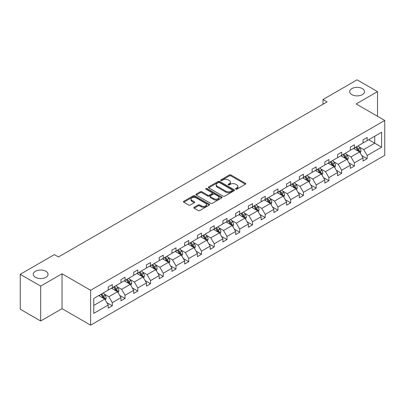 <?xml version="1.0" encoding="UTF-8"?>
<svg xmlns="http://www.w3.org/2000/svg" width="405" height="405" viewBox="0 0 405 405"><rect width="100%" height="100%" fill="white"/><g stroke="black" fill="none" stroke-linecap="round" stroke-linejoin="round"><path stroke-width="0.61" d="M45.897 271.289A7.391 4.268 0 0 0 37.842 270.368A7.391 4.268 0 0 0 33.276 274.312A7.391 4.268 0 0 0 35.443 277.329A7.391 4.268 0 0 0 43.497 278.255A7.391 4.268 0 0 0 48.063 274.312A7.391 4.268 0 0 0 45.897 271.289M362.328 88.604A7.391 4.268 0 0 0 354.274 87.677A7.391 4.268 0 0 0 349.707 91.621A7.391 4.268 0 0 0 351.874 94.638A7.391 4.268 0 0 0 359.929 95.565A7.391 4.268 0 0 0 364.495 91.621A7.391 4.268 0 0 0 362.328 88.604M235.745 189.155A0.795 0.461 0 0 0 236.869 189.155L245.389 184.24A1.134 0.653 0 0 0 245.719 183.774A1.134 0.653 0 0 0 245.389 183.313L230.956 174.98A1.134 0.653 0 0 0 229.351 174.98L220.836 179.896A0.795 0.461 0 0 0 220.603 180.22A0.795 0.461 0 0 0 220.836 180.544A0.795 0.461 0 0 0 221.955 180.544L223.059 179.911A3.63 2.096 0 0 1 228.192 179.911L229.392 180.605A3.63 2.096 0 0 1 230.455 182.083A3.63 2.096 0 0 1 229.392 183.566L228.288 184.204A0.795 0.461 0 0 0 228.055 184.528A0.795 0.461 0 0 0 228.288 184.852A0.795 0.461 0 0 0 229.412 184.852L230.516 184.214A3.63 2.096 0 0 1 235.644 184.214L236.849 184.908A3.63 2.096 0 0 1 237.912 186.391A3.63 2.096 0 0 1 236.849 187.869L235.745 188.507A0.795 0.461 0 0 0 235.513 188.831A0.795 0.461 0 0 0 235.745 189.155L235.745 188.507M194.157 207.289A1.134 0.653 0 0 0 193.823 207.755A1.134 0.653 0 0 0 194.157 208.216L198.207 210.554A1.134 0.653 0 0 0 199.807 210.554L209.269 205.092A1.134 0.653 0 0 0 209.603 204.626A1.134 0.653 0 0 0 209.269 204.166L194.835 195.833A1.134 0.653 0 0 0 193.236 195.833L183.774 201.295A1.134 0.653 0 0 0 183.44 201.756A1.134 0.653 0 0 0 183.774 202.222L188.664 205.046A1.134 0.653 0 0 0 190.269 205.046L194.314 202.708A1.134 0.653 0 0 0 194.648 202.242A1.134 0.653 0 0 0 194.314 201.781L191.889 200.379A3.032 1.752 0 0 1 191.003 199.144A3.032 1.752 0 0 1 192.876 197.524A3.032 1.752 0 0 1 196.182 197.903L205.679 203.391A3.032 1.752 0 0 1 206.57 204.626A3.032 1.752 0 0 1 204.697 206.246A3.032 1.752 0 0 1 201.391 205.867L199.807 204.95A1.134 0.653 0 0 0 198.207 204.95L194.157 207.289L194.157 208.216M62.031 273.765L40.672 286.097L20.25 274.312L20.25 309.207L40.672 320.998L62.031 308.666L90.619 325.169L90.619 290.274L62.031 273.765L62.031 308.666M377.521 116.286L377.521 91.621L356.162 103.953L384.75 120.457L90.619 290.274M377.521 91.621L357.099 79.831L322.998 99.519L322.998 104.237M20.25 274.312L54.351 254.623L58.436 256.978L327.083 101.878L322.998 99.519M223.14 196.157A1.134 0.653 0 0 0 224.745 196.157L234.201 190.694A1.134 0.653 0 0 0 234.535 190.234A1.134 0.653 0 0 0 234.201 189.768L219.773 181.435A1.134 0.653 0 0 0 218.168 181.435L208.707 186.897A1.134 0.653 0 0 0 208.378 187.363A1.134 0.653 0 0 0 208.707 187.824L223.14 196.157M206.256 189.327A0.795 0.461 0 0 1 207.066 189.439L207.066 188.497L221.737 196.967A1.134 0.653 0 0 1 222.067 197.432A1.134 0.653 0 0 1 221.737 197.893L212.276 203.356A1.134 0.653 0 0 1 210.671 203.356L196.243 195.023L200.288 192.704L200.288 191.757L196.243 194.096A1.134 0.653 0 0 0 195.909 194.562A1.134 0.653 0 0 0 196.243 195.023L196.243 194.096M200.288 192.704A1.134 0.653 0 0 1 201.892 192.704L201.892 191.757A1.134 0.653 0 0 0 200.288 191.757M201.892 191.757L207.745 195.139A1.134 0.653 0 0 0 209.35 195.139L212.033 193.59A1.134 0.653 0 0 0 212.367 193.124A1.134 0.653 0 0 0 212.033 192.664L205.942 189.145A0.795 0.461 0 0 1 205.71 188.821A0.795 0.461 0 0 1 206.201 188.396A0.795 0.461 0 0 1 207.066 188.497M40.672 286.097L40.672 320.998M93.763 298.455L108.221 290.107L108.221 286.948L112.306 284.588L112.306 287.747L120.963 282.751L120.963 279.592L125.049 277.233L125.049 280.392L133.706 275.395L133.706 272.236L137.786 269.877L137.786 273.036L146.448 268.039L146.448 264.88L150.528 262.521L150.528 265.68L159.19 260.683L159.19 257.519L163.271 255.165L163.271 258.324L171.933 253.322L171.933 250.163L176.013 247.804L176.013 250.968L184.675 245.967L184.675 242.808L188.755 240.448L188.755 243.607L197.417 238.611L197.417 235.452L201.498 233.093L201.498 236.252L210.16 231.255L210.16 228.096L214.24 225.737L214.24 228.896L222.902 223.899L222.902 220.74L226.982 218.381L226.982 221.54L235.644 216.543L235.644 213.379L239.725 211.025L239.725 214.184L248.386 209.182L248.386 206.023L252.467 203.669L252.467 206.828L261.129 201.827L261.129 198.668L265.209 196.309L265.209 199.468L273.866 194.471L273.866 191.312L277.951 188.953L277.951 192.112L286.608 187.115L286.608 183.956L290.694 181.597L290.694 184.756L299.351 179.759L299.351 176.6L303.436 174.241L303.436 177.4L312.093 172.403L312.093 169.239L316.178 166.885L316.178 170.044L324.835 165.043L324.835 161.884L328.921 159.529L328.921 162.689L337.578 157.687L337.578 154.528L341.663 152.169L341.663 155.333L350.32 150.331L350.32 147.172L354.405 144.813L354.405 147.972L363.062 142.975L363.062 139.816L367.148 137.457L367.148 140.616L381.606 132.268L381.606 147.172L367.148 155.52L367.148 158.679L363.062 161.038L363.062 157.879L354.405 162.876L354.405 166.035L350.32 168.394L350.32 165.235L341.663 170.232L341.663 173.391L337.578 175.75L337.578 172.591L328.921 177.587L328.921 180.746L324.835 183.106L324.835 179.947L316.178 184.943L316.178 188.107L312.093 190.461L312.093 187.302L303.436 192.304L303.436 195.463L299.351 197.822L299.351 194.658L290.694 199.66L290.694 202.819L286.608 205.178L286.608 202.019L277.951 207.016L277.951 210.175L273.866 212.534L273.866 209.375L265.209 214.372L265.209 217.531L261.129 219.89L261.129 216.731L252.467 221.727L252.467 224.886L248.386 227.245L248.386 224.086L239.725 229.083L239.725 232.247L235.644 234.601L235.644 231.442L226.982 236.444L226.982 239.603L222.902 241.957L222.902 238.798L214.24 243.8L214.24 246.959L210.16 249.318L210.16 246.159L201.498 251.156L201.498 254.315L197.417 256.674L197.417 253.515L188.755 258.511L188.755 261.671L184.675 264.03L184.675 260.871L176.013 265.867L176.013 269.026L171.933 271.385L171.933 268.226L163.271 273.223L163.271 276.387L159.19 278.741L159.19 275.582L150.528 280.584L150.528 283.743L146.448 286.097L146.448 282.938L137.786 287.94L137.786 291.099L133.706 293.458L133.706 290.294L125.049 295.296L125.049 298.455L120.963 300.814L120.963 297.655L112.306 302.651L112.306 305.81L108.221 308.17L108.221 305.011L93.763 313.359L93.763 298.455M90.619 325.169L384.75 155.353L384.75 120.457M111.486 288.223L117.531 291.711L108.874 296.708L104.146 293.979M108.874 296.708L112.306 302.651M117.531 291.711L120.963 297.655M108.221 289.352L108.874 289.732L112.306 287.747M124.229 280.862L130.273 284.356L121.616 289.352L116.888 286.624M121.616 289.352L125.049 295.296M130.273 284.356L133.706 290.294M120.963 281.996L121.616 282.376L125.049 280.392M136.971 273.507L143.016 277L134.359 281.996L129.63 279.268M134.359 281.996L137.786 287.94M143.016 277L146.448 282.938M133.706 274.641L134.359 275.015L137.786 273.036M149.713 266.151L155.758 269.639L147.101 274.641L142.373 271.912M147.101 274.641L150.528 280.584M155.758 269.639L159.19 275.582M146.448 267.285L147.101 267.659L150.528 265.68M162.456 258.795L168.5 262.283L159.843 267.285L155.115 264.556M159.843 267.285L163.271 273.223M168.5 262.283L171.933 268.226M159.19 259.929L159.843 260.304L163.271 258.324M175.198 251.439L181.243 254.927L172.586 259.929L167.857 257.195M172.586 259.929L176.013 265.867M181.243 254.927L184.675 260.871M171.933 252.568L172.586 252.948L176.013 250.968M187.94 244.083L193.985 247.571L185.328 252.568L180.6 249.839M185.328 252.568L188.755 258.511M193.985 247.571L197.417 253.515M184.675 245.212L185.328 245.592L188.755 243.607M200.683 236.722L206.727 240.216L198.07 245.212L193.342 242.484M198.07 245.212L201.498 251.156M206.727 240.216L210.16 246.159M197.417 237.856L198.07 238.236L201.498 236.252M213.425 229.367L219.469 232.86L210.813 237.856L206.084 235.128M210.813 237.856L214.24 243.8M219.469 232.86L222.902 238.798M210.16 230.501L210.813 230.875L214.24 228.896M226.167 222.011L232.212 225.499L223.555 230.501L218.827 227.772M223.555 230.501L226.982 236.444M232.212 225.499L235.644 231.442M222.902 223.145L223.555 223.519L226.982 221.54M238.91 214.655L244.954 218.143L236.297 223.145L231.569 220.416M236.297 223.145L239.725 229.083M244.954 218.143L248.386 224.086M235.644 215.789L236.297 216.164L239.725 214.184M251.652 207.299L257.696 210.787L249.04 215.789L244.311 213.055M249.04 215.789L252.467 221.727M257.696 210.787L261.129 216.731M248.386 208.428L249.04 208.808L252.467 206.828M264.394 199.943L270.439 203.431L261.782 208.428L257.053 205.7M261.782 208.428L265.209 214.372M270.439 203.431L273.866 209.375M261.129 201.072L261.782 201.452L265.209 199.468M277.136 192.583L283.181 196.076L274.524 201.072L269.796 198.344M274.524 201.072L277.951 207.016M283.181 196.076L286.608 202.019M273.866 193.717L274.524 194.096L277.951 192.112M289.879 185.227L295.923 188.72L287.267 193.717L282.538 190.988M287.267 193.717L290.694 199.66M295.923 188.72L299.351 194.658M286.608 186.361L287.267 186.735L290.694 184.756M302.621 177.871L308.666 181.359L300.009 186.361L295.28 183.632M300.009 186.361L303.436 192.304M308.666 181.359L312.093 187.302M299.351 179.005L300.009 179.38L303.436 177.4M315.363 170.515L321.408 174.003L312.746 179.005L308.023 176.276M312.746 179.005L316.178 184.943M321.408 174.003L324.835 179.947M312.093 171.649L312.746 172.024L316.178 170.044M328.106 163.159L334.15 166.647L325.488 171.649L320.765 168.915M325.488 171.649L328.921 177.587M334.15 166.647L337.578 172.591M324.835 164.288L325.488 164.668L328.921 162.689M340.848 155.803L346.893 159.292L338.231 164.288L333.507 161.56M338.231 164.288L341.663 170.232M346.893 159.292L350.32 165.235M337.578 156.932L338.231 157.312L341.663 155.333M353.59 148.448L359.635 151.936L350.973 156.932L346.25 154.204M350.973 156.932L354.405 162.876M359.635 151.936L363.062 157.879M350.32 149.577L350.973 149.956L354.405 147.972M368.702 139.72L374.746 143.213L363.715 149.577L358.992 146.848M363.715 149.577L367.148 155.52M381.606 147.172L374.746 143.213L374.746 136.232L381.606 132.268M363.062 142.221L363.715 142.595L367.148 140.616M93.763 305.436L104.789 299.067L98.744 295.579M104.789 299.067L108.221 305.011M361.716 155.54L367.148 158.679M348.973 162.901L354.405 166.035M336.231 170.257L341.663 173.391M323.489 177.613L328.921 180.746M310.746 184.969L316.178 188.107M298.004 192.324L303.436 195.463M285.262 199.68L290.694 202.819M272.519 207.041L277.951 210.175M259.777 214.397L265.209 217.531M247.035 221.753L252.467 224.886M234.292 229.108L239.725 232.247M221.55 236.464L226.982 239.603M208.808 243.82L214.24 246.959M196.066 251.181L201.498 254.315M183.323 258.537L188.755 261.671M170.581 265.893L176.013 269.026M157.839 273.248L163.271 276.387M145.101 280.604L150.528 283.743M132.359 287.96L137.786 291.099M119.617 295.321L125.049 298.455M106.874 302.677L112.306 305.81M236.064 189.267L236.849 188.816A3.63 2.096 0 0 0 237.912 187.333L237.912 186.391M230.455 182.083L230.455 183.03A3.63 2.096 0 0 1 229.392 184.508L228.607 184.964M245.389 183.313L245.389 184.24L230.956 175.922A1.134 0.653 0 0 0 229.351 175.922L221.15 180.66M234.201 189.768L234.201 190.694L219.773 182.382A1.134 0.653 0 0 0 218.168 182.382L208.722 187.834M232.197 190.558A0.795 0.461 0 0 0 232.429 190.234A0.795 0.461 0 0 0 232.197 189.91L219.53 182.594A0.795 0.461 0 0 0 218.406 182.594L217.247 183.268A3.63 2.096 0 0 0 216.184 184.746A3.63 2.096 0 0 0 217.247 186.229L225.904 191.226A3.63 2.096 0 0 0 231.037 191.226L232.197 190.558L232.197 191.499A0.795 0.461 0 0 0 232.429 191.175L232.429 190.234M216.184 184.746L216.184 185.692A3.63 2.096 0 0 0 217.247 187.171L217.247 186.229M232.197 191.499L231.037 192.173A3.63 2.096 0 0 1 225.904 192.173L217.247 187.171M201.892 192.704L207.745 196.081A1.134 0.653 0 0 0 209.35 196.081L212.033 194.532A1.134 0.653 0 0 0 212.367 194.066L212.367 193.124M207.066 189.439L221.722 197.903M213.82 198.647A3.032 1.752 0 0 0 217.126 199.027A3.032 1.752 0 0 0 218.999 197.407A3.032 1.752 0 0 0 218.108 196.167L214.761 194.238A1.134 0.653 0 0 0 213.157 194.238L210.473 195.787A1.134 0.653 0 0 0 210.139 196.248A1.134 0.653 0 0 0 210.473 196.714L213.82 198.647L213.82 199.589A3.032 1.752 0 0 0 217.126 199.969A3.032 1.752 0 0 0 218.999 198.349L218.999 197.407M210.139 196.248L210.139 197.194A1.134 0.653 0 0 0 210.473 197.655L210.473 196.714M213.82 199.589L210.473 197.655M206.57 204.626L206.57 205.573A3.032 1.752 0 0 1 204.697 207.188A3.032 1.752 0 0 1 201.391 206.808L199.807 205.897A1.134 0.653 0 0 0 198.207 205.897L194.172 208.226M191.003 199.144L191.003 200.085A3.032 1.752 0 0 0 191.889 201.326L191.889 200.379M194.299 202.718L191.889 201.326M209.253 205.097L194.835 196.774A1.134 0.653 0 0 0 193.236 196.774L183.789 202.232M360.253 153.009L361.007 150.842A3.063 1.767 -120 0 0 360.03 148.235L358.192 145.785M354.907 149.207L354.112 148.144M359.179 151.673L359.351 150.969A3.063 1.767 -120 0 0 358.476 149.131L356.643 146.681M355.873 147.126L357.893 149.82A1.559 0.901 60 0 1 358.177 150.29L359.351 150.969M355.661 147.248L357.499 149.698A3.063 1.767 60 0 1 358.258 151.141M347.51 160.365L348.265 158.198A3.063 1.767 -120 0 0 347.287 155.591L345.45 153.141M342.164 156.563L341.369 155.5M346.437 159.028L346.609 158.33A3.063 1.767 -120 0 0 345.733 156.487L343.901 154.037M343.131 154.482L345.151 157.175A1.559 0.901 60 0 1 345.435 157.651L346.609 158.33M342.919 154.604L344.756 157.054A3.063 1.767 60 0 1 345.516 158.497M334.768 167.726L335.522 165.554A3.063 1.767 -120 0 0 334.545 162.947L332.707 160.501M329.422 163.919L328.627 162.856M333.695 166.389L333.867 165.685A3.063 1.767 -120 0 0 332.991 163.843L331.158 161.398M330.389 161.838L332.409 164.531A1.559 0.901 60 0 1 332.692 165.007L333.867 165.685M330.176 161.959L332.014 164.41A3.063 1.767 60 0 1 332.773 165.853M322.026 175.081L322.78 172.91A3.063 1.767 -120 0 0 321.803 170.302L319.97 167.857M316.68 171.274L315.885 170.216M320.952 173.745L321.125 173.041A3.063 1.767 -120 0 0 320.249 171.199L318.416 168.753M317.647 169.194L319.667 171.887A1.559 0.901 60 0 1 319.95 172.363L321.125 173.041M317.434 169.32L319.272 171.766A3.063 1.767 60 0 1 320.031 173.213M309.283 182.437L310.038 180.265A3.063 1.767 -120 0 0 309.061 177.658L307.228 175.213M303.937 178.63L303.142 177.572M308.21 181.101L308.382 180.397A3.063 1.767 -120 0 0 307.506 178.554L305.674 176.109M304.909 176.55L306.924 179.248A1.559 0.901 60 0 1 307.208 179.719L308.382 180.397M304.692 176.676L306.529 179.121A3.063 1.767 60 0 1 307.289 180.569M296.541 189.793L297.295 187.626A3.063 1.767 -120 0 0 296.318 185.019L294.486 182.569M291.195 185.986L290.4 184.928M295.473 188.457L295.64 187.753A3.063 1.767 -120 0 0 294.764 185.915L292.931 183.465M292.167 183.91L294.182 186.604A1.559 0.901 60 0 1 294.465 187.075L295.64 187.753M291.949 184.032L293.787 186.477A3.063 1.767 60 0 1 294.546 187.925M283.799 197.149L284.553 194.982A3.063 1.767 -120 0 0 283.576 192.375L281.743 189.925M278.453 193.347L277.658 192.284M282.731 195.812L282.898 195.109A3.063 1.767 -120 0 0 282.022 193.271L280.189 190.821M279.425 191.266L281.44 193.96A1.559 0.901 60 0 1 281.723 194.43L282.898 195.109M279.207 191.388L281.045 193.838A3.063 1.767 60 0 1 281.804 195.281M271.056 204.505L271.811 202.338A3.063 1.767 -120 0 0 270.834 199.731L269.001 197.281M265.71 200.703L264.916 199.64M269.988 203.168L270.155 202.47A3.063 1.767 -120 0 0 269.279 200.627L267.447 198.177M266.682 198.622L268.697 201.315A1.559 0.901 60 0 1 268.981 201.791L270.155 202.47M266.465 198.744L268.302 201.194A3.063 1.767 60 0 1 269.062 202.637M258.314 211.866L259.068 209.694A3.063 1.767 -120 0 0 258.091 207.087L256.259 204.641M252.968 208.059L252.173 206.995M257.246 210.529L257.413 209.825A3.063 1.767 -120 0 0 256.537 207.983L254.704 205.537M253.94 205.978L255.955 208.671A1.559 0.901 60 0 1 256.238 209.147L257.413 209.825M253.722 206.099L255.56 208.55A3.063 1.767 60 0 1 256.319 209.993M245.577 219.221L246.326 217.05A3.063 1.767 -120 0 0 245.349 214.442L243.516 211.997M240.226 215.414L239.431 214.351M244.504 217.885L244.671 217.181A3.063 1.767 -120 0 0 243.795 215.339L241.962 212.893M241.198 213.334L243.213 216.027A1.559 0.901 60 0 1 243.496 216.503L244.671 217.181M240.985 213.455L242.818 215.905A3.063 1.767 60 0 1 243.577 217.353M232.834 226.577L233.584 224.405A3.063 1.767 -120 0 0 232.607 221.798L230.774 219.353M227.483 222.77L226.689 221.712M231.761 225.241L231.928 224.537A3.063 1.767 -120 0 0 231.052 222.694L229.22 220.249M228.455 220.69L230.47 223.388A1.559 0.901 60 0 1 230.754 223.859L231.928 224.537M228.243 220.816L230.075 223.261A3.063 1.767 60 0 1 230.835 224.709M220.092 233.933L220.841 231.761A3.063 1.767 -120 0 0 219.864 229.159L218.032 226.709M214.741 230.126L213.946 229.068M219.019 232.597L219.186 231.893A3.063 1.767 -120 0 0 218.31 230.055L216.478 227.605M215.713 228.045L217.728 230.744A1.559 0.901 60 0 1 218.011 231.215L219.186 231.893M215.5 228.172L217.333 230.617A3.063 1.767 60 0 1 218.093 232.065M207.35 241.289L208.099 239.122A3.063 1.767 -120 0 0 207.122 236.515L205.289 234.065M201.999 237.487L201.204 236.424M206.277 239.952L206.449 239.249A3.063 1.767 -120 0 0 205.568 237.411L203.735 234.961M202.971 235.406L204.986 238.099A1.559 0.901 60 0 1 205.269 238.57L206.449 239.249M202.758 235.528L204.591 237.978A3.063 1.767 60 0 1 205.35 239.421M194.608 248.645L195.357 246.478A3.063 1.767 -120 0 0 194.38 243.871L192.547 241.42M189.256 244.843L188.462 243.78M193.534 247.308L193.706 246.61A3.063 1.767 -120 0 0 192.826 244.767L190.993 242.317M190.228 242.762L192.243 245.455A1.559 0.901 60 0 1 192.527 245.931L193.706 246.61M190.016 242.884L191.848 245.334A3.063 1.767 60 0 1 192.613 246.777M181.865 256.006L182.614 253.834A3.063 1.767 -120 0 0 181.637 251.227L179.805 248.781M176.514 252.199L175.719 251.135M180.792 254.669L180.964 253.965A3.063 1.767 -120 0 0 180.083 252.123L178.251 249.677M177.486 250.118L179.501 252.811A1.559 0.901 60 0 1 179.785 253.287L180.964 253.965M177.274 250.239L179.106 252.69A3.063 1.767 60 0 1 179.871 254.132M169.123 263.361L169.872 261.19A3.063 1.767 -120 0 0 168.895 258.582L167.062 256.137M163.772 259.554L162.977 258.491M168.05 262.025L168.222 261.321A3.063 1.767 -120 0 0 167.346 259.478L165.508 257.033M164.744 257.474L166.759 260.167A1.559 0.901 60 0 1 167.042 260.643L168.222 261.321M164.531 257.595L166.364 260.045A3.063 1.767 60 0 1 167.128 261.493M156.381 270.717L157.13 268.545A3.063 1.767 -120 0 0 156.153 265.938L154.32 263.493M151.03 266.91L150.235 265.852M155.307 269.381L155.48 268.677A3.063 1.767 -120 0 0 154.604 266.834L152.766 264.389M152.002 264.829L154.016 267.523A1.559 0.901 60 0 1 154.3 267.999L155.48 268.677M151.789 264.956L153.622 267.401A3.063 1.767 60 0 1 154.386 268.849M143.638 278.073L144.388 275.901A3.063 1.767 -120 0 0 143.41 273.299L141.578 270.849M138.287 274.266L137.492 273.208M142.565 276.736L142.737 276.033A3.063 1.767 -120 0 0 141.861 274.195L140.024 271.745M139.259 272.185L141.279 274.884A1.559 0.901 60 0 1 141.558 275.354L142.737 276.033M139.047 272.312L140.879 274.757A3.063 1.767 60 0 1 141.644 276.205M130.896 285.429L131.645 283.262A3.063 1.767 -120 0 0 130.668 280.655L128.836 278.205M125.545 281.627L124.75 280.564M129.823 284.092L129.995 283.389A3.063 1.767 -120 0 0 129.119 281.551L127.281 279.101M126.517 279.546L128.537 282.239A1.559 0.901 60 0 1 128.82 282.71L129.995 283.389M126.304 279.668L128.137 282.118A3.063 1.767 60 0 1 128.901 283.561M118.154 292.785L118.903 290.618A3.063 1.767 -120 0 0 117.926 288.011L116.093 285.56M112.803 288.983L112.008 287.92M117.08 291.448L117.253 290.75A3.063 1.767 -120 0 0 116.377 288.907L114.539 286.457M113.775 286.902L115.795 289.595A1.559 0.901 60 0 1 116.078 290.071L117.253 290.75M113.562 287.024L115.395 289.474A3.063 1.767 60 0 1 116.159 290.917M105.411 300.14L106.161 297.974A3.063 1.767 -120 0 0 105.184 295.367L103.351 292.921M100.06 296.339L99.266 295.275M104.338 298.809L104.51 298.105A3.063 1.767 -120 0 0 103.634 296.263L101.797 293.812M101.032 294.258L103.052 296.951A1.559 0.901 60 0 1 103.336 297.427L104.51 298.105M100.82 294.379L102.652 296.83A3.063 1.767 60 0 1 103.417 298.272M236.849 188.816L236.849 187.869M228.288 184.852L228.288 184.204M229.392 184.508L229.392 183.566M220.836 180.544L220.836 179.896M229.351 175.922L229.351 174.98M230.956 175.922L230.956 174.98M208.707 187.824L208.707 186.897M218.168 182.382L218.168 181.435M219.773 182.382L219.773 181.435M225.904 192.173L225.904 191.226M231.037 192.173L231.037 191.226M207.745 196.081L207.745 195.139M209.35 196.081L209.35 195.139M212.033 194.532L212.033 193.59M221.737 197.893L221.737 196.967M198.207 205.897L198.207 204.95M199.807 205.897L199.807 204.95M201.391 206.808L201.391 205.867M194.314 202.708L194.314 201.781M183.774 202.222L183.774 201.295M193.236 196.774L193.236 195.833M194.835 196.774L194.835 195.833M209.269 205.092L209.269 204.166M359.412 151.809L360.987 150.898M358.476 149.131L360.03 148.235M356.628 150.199L357.499 149.698M346.67 159.165L348.244 158.259M345.733 156.487L347.287 155.591M343.885 157.555L344.756 157.054M333.928 166.521L335.502 165.615M332.991 163.843L334.545 162.947M331.143 164.911L332.014 164.41M321.185 173.877L322.76 172.97M320.249 171.199L321.803 170.302M318.401 172.267L319.272 171.766M308.443 181.232L310.017 180.326M307.506 178.554L309.061 177.658M305.659 179.628L306.529 179.121M295.701 188.593L297.275 187.682M294.764 185.915L296.318 185.019M292.916 186.983L293.787 186.477M282.958 195.949L284.533 195.038M282.022 193.271L283.576 192.375M280.174 194.339L281.045 193.838M270.216 203.305L271.79 202.399M269.279 200.627L270.834 199.731M267.432 201.695L268.302 201.194M257.474 210.661L259.048 209.755M256.537 207.983L258.091 207.087M254.689 209.051L255.56 208.55M244.731 218.017L246.306 217.11M243.795 215.339L245.349 214.442M241.947 216.407L242.818 215.905M231.989 225.372L233.564 224.466M231.052 222.694L232.607 221.798M229.205 223.762L230.075 223.261M219.247 232.728L220.821 231.822M218.31 230.055L219.864 229.159M216.462 231.123L217.333 230.617M206.504 240.089L208.079 239.178M205.568 237.411L207.122 236.515M203.72 238.479L204.591 237.978M193.762 247.445L195.337 246.534M192.826 244.767L194.38 243.871M190.978 245.835L191.848 245.334M181.02 254.801L182.594 253.894M180.083 252.123L181.637 251.227M178.235 253.191L179.106 252.69M168.277 262.156L169.852 261.25M167.346 259.478L168.895 258.582M165.493 260.547L166.364 260.045M155.54 269.512L157.11 268.606M154.604 266.834L156.153 265.938M152.751 267.902L153.622 267.401M142.798 276.868L144.367 275.962M141.861 274.195L143.41 273.299M140.008 275.263L140.879 274.757M130.056 284.229L131.625 283.318M129.119 281.551L130.668 280.655M127.266 282.619L128.137 282.118M117.313 291.585L118.883 290.674M116.377 288.907L117.926 288.011M114.524 289.975L115.395 289.474M104.571 298.941L106.14 298.034M103.634 296.263L105.184 295.367M101.782 297.331L102.652 296.83"/></g></svg>
